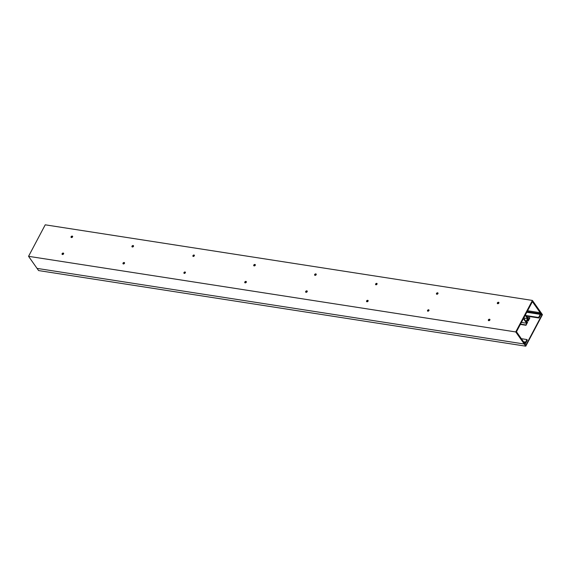<?xml version="1.0" encoding="UTF-8"?>
<svg xmlns="http://www.w3.org/2000/svg" width="571" height="571" viewBox="0 0 571 571"><rect width="100%" height="100%" fill="white"/><g stroke="black" fill="none" stroke-linecap="round" stroke-linejoin="round"><path stroke-width="0.86" d="M540.773 314.607L541.993 314.792L540.694 312.944L540.923 312.508L542.45 314.678L525.77 346.183L38.585 270.568L28.55 256.322L45.23 224.817L532.415 300.432L540.923 312.508L540.452 313.393L541.001 314.171L538.967 318.011L538.603 317.497L540.266 314.364L539.723 313.586L540.187 312.701L532.4 301.645L525.463 314.757L528.703 319.36L529.602 317.662L529.845 318.018L528.275 320.988L528.446 319.846L527.825 318.961L526.284 321.873L526.905 322.751L527.326 321.965L527.568 322.315L525.998 325.284L526.648 323.236L523.407 318.639L516.462 331.751L524.249 342.8L524.72 341.915L525.27 342.686L526.926 339.552L527.29 340.066L525.256 343.899L524.713 343.128L524.242 344.013L515.734 331.944L532.415 300.432M525.206 315.242L523.664 318.154L526.034 321.516L527.575 318.611L525.206 315.242M71.368 237.522A0.906 0.635 144.8 0 1 72.653 236.615M132.265 246.979A0.906 0.635 144.8 0 1 133.557 246.065M193.162 256.429A0.906 0.635 144.8 0 1 194.454 255.523M254.059 265.879A0.906 0.635 144.8 0 1 255.351 264.973M314.956 275.336A0.906 0.635 144.8 0 1 316.248 274.423M375.854 284.786A0.906 0.635 144.8 0 1 377.145 283.88M436.751 294.236A0.906 0.635 144.8 0 1 438.043 293.33M497.648 303.686A0.906 0.635 144.8 0 1 498.94 302.78M62.382 254.488A0.906 0.635 144.8 0 1 63.674 253.581M123.279 263.945A0.906 0.635 144.8 0 1 124.571 263.031M184.183 273.395A0.906 0.635 144.8 0 1 185.468 272.488M245.08 282.845A0.906 0.635 144.8 0 1 246.365 281.938M305.977 292.295A0.906 0.635 144.8 0 1 307.262 291.388M366.875 301.752A0.906 0.635 144.8 0 1 368.159 300.838M427.772 311.202A0.906 0.635 144.8 0 1 429.064 310.296M488.669 320.652A0.906 0.635 144.8 0 1 489.961 319.746M523.735 318.018L527.575 318.611M527.247 317.298L529.602 317.662M526.869 320.766L528.275 320.988M527.026 320.474L528.025 320.631M527.44 319.689L528.446 319.846M526.319 321.808L527.326 321.965M520.352 324.407L525.998 325.284M520.502 324.121L525.748 324.935M521.402 322.422L526.648 323.236M523.493 341.722L524.72 341.915M521.352 338.689L526.926 339.552M524.635 343.806L525.256 343.899M525.77 346.183L524.242 344.013L37.058 268.399L524.242 344.013L524.471 343.578L525.777 345.426L541.993 314.792M28.55 256.322L515.734 331.944M63.231 253.053A0.906 0.635 144.8 0 1 62.46 254.509A0.906 0.635 144.8 0 1 63.231 253.053M72.217 236.087A0.906 0.635 144.8 0 1 71.446 237.543A0.906 0.635 144.8 0 1 72.217 236.087M124.128 262.503A0.906 0.635 144.8 0 1 123.365 263.959A0.906 0.635 144.8 0 1 124.128 262.503M133.114 245.537A0.906 0.635 144.8 0 1 132.344 246.993A0.906 0.635 144.8 0 1 133.114 245.537M185.033 271.96A0.906 0.635 144.8 0 1 184.262 273.409A0.906 0.635 144.8 0 1 185.033 271.96M194.012 254.994A0.906 0.635 144.8 0 1 193.241 256.443A0.906 0.635 144.8 0 1 194.012 254.994M245.93 281.41A0.906 0.635 144.8 0 1 245.159 282.866A0.906 0.635 144.8 0 1 245.93 281.41M254.909 264.444A0.906 0.635 144.8 0 1 254.138 265.9A0.906 0.635 144.8 0 1 254.909 264.444M306.827 290.86A0.906 0.635 144.8 0 1 306.056 292.316A0.906 0.635 144.8 0 1 306.827 290.86M315.806 273.894A0.906 0.635 144.8 0 1 315.035 275.35A0.906 0.635 144.8 0 1 315.806 273.894M367.724 300.31A0.906 0.635 144.8 0 1 366.953 301.766A0.906 0.635 144.8 0 1 367.724 300.31M376.703 283.352A0.906 0.635 144.8 0 1 375.932 284.801A0.906 0.635 144.8 0 1 376.703 283.352M428.621 309.767A0.906 0.635 144.8 0 1 427.85 311.216A0.906 0.635 144.8 0 1 428.621 309.767M437.6 292.802A0.906 0.635 144.8 0 1 436.836 294.258A0.906 0.635 144.8 0 1 437.6 292.802M489.518 319.218A0.906 0.635 144.8 0 1 488.747 320.674A0.906 0.635 144.8 0 1 489.518 319.218M498.504 302.252A0.906 0.635 144.8 0 1 497.734 303.708A0.906 0.635 144.8 0 1 498.504 302.252M526.369 316.056L538.967 318.011M526.012 315.542L538.603 317.497M540.266 314.364L526.783 312.266M527.119 311.63L539.723 313.586M527.59 310.745L540.187 312.701"/></g></svg>
